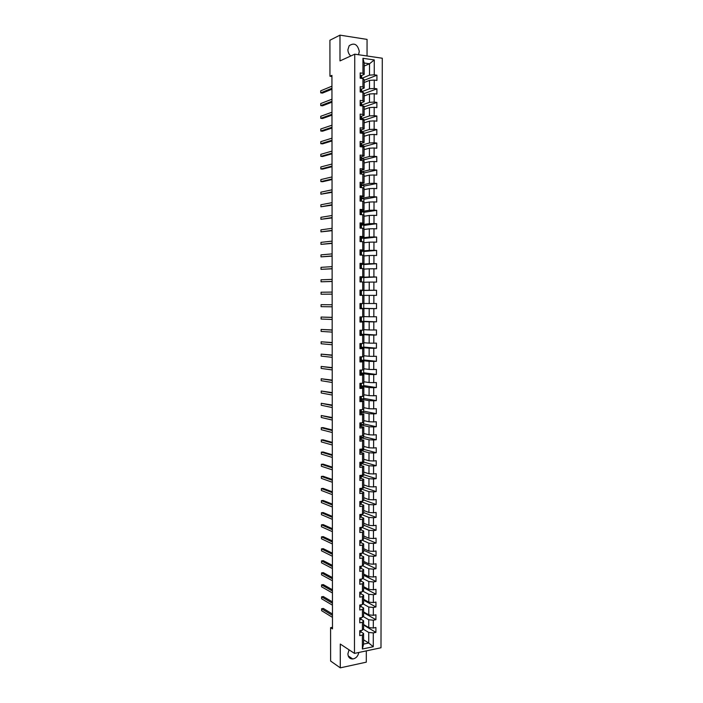 <?xml version="1.0" encoding="UTF-8"?>
<svg xmlns="http://www.w3.org/2000/svg" width="703" height="703" viewBox="0 0 703 703"><rect width="100%" height="100%" fill="white"/><g stroke="black" fill="none" stroke-linecap="round" stroke-linejoin="round"><path stroke-width="1.05" d="M358.512 54.729L359.312 51.433C357.581 44.289 354.189 42.391 349.145 45.757L347.906 49.737C347.985 52.294 348.943 54.377 350.788 55.976M349.048 649.818L347.897 653.869C348.152 657.252 349.778 658.957 352.774 658.983C356.017 658.351 358.029 656.18 358.802 652.472M367.045 55.985L367.063 39.403L339.98 35.15L329.918 40.238L329.953 76.232L331.93 76.486M380.991 647.771L382.291 58.226L354.743 54.175L354.47 653.395L380.991 647.771M354.47 653.395L340.278 644.045L340.287 667.85L366.298 662.164L366.307 650.881M364.189 66.056L369.532 63.771L364.189 63.015L364.18 74.421L362.933 73.288L360.2 72.919L360.2 78.209L362.933 78.578L362.924 87.023L360.191 86.671L360.182 91.961L362.915 92.304L362.906 100.731L360.182 100.406L360.173 105.687L362.906 106.004L362.897 114.422L360.164 114.114L360.164 119.387L362.889 119.677L362.88 128.087L360.156 127.805L360.156 133.06L362.88 133.333L362.871 141.725L360.147 141.461L360.138 146.707L362.862 146.962L362.853 155.337L360.138 155.099L360.129 160.337L362.853 160.565L362.845 168.931L360.121 168.711L360.121 173.94L362.836 174.151L362.827 182.499L360.112 182.305L360.112 187.525L362.827 187.71L362.818 196.04L360.103 195.873L360.094 201.084L362.81 201.243L362.801 209.556L360.094 209.415L360.085 214.617L362.801 214.758L362.792 223.053L360.077 222.93L360.077 228.124L362.783 228.238L362.774 236.533L360.068 236.428L360.068 241.612L362.774 241.709L362.766 249.978L360.059 249.899L360.05 255.075L362.757 255.145L362.748 263.405L360.05 263.353L360.041 268.52L362.748 268.564L362.739 276.815L360.033 276.78L360.033 281.929L362.73 281.965L362.722 290.19L360.024 290.181L360.024 295.33L362.722 295.33L362.713 303.555L360.015 303.555L360.015 308.696L362.704 308.687L362.704 316.886L360.006 316.912L359.998 322.044L362.695 322.009L362.686 330.199L359.998 330.252L359.989 335.375L362.678 335.313L362.678 343.486L360.077 343.556M362.933 73.288L362.95 58.296L374.26 59.94L374.242 74.826L376.931 75.195L364.172 80.309M360.964 631.883L363.592 633.491L363.574 644.08L362.379 649.018L373.275 646.725L373.293 632.902L375.894 632.375L375.903 627.498L373.302 628.016L373.319 620.187L375.912 619.686L375.929 614.8L373.328 615.292L373.337 607.462L375.938 606.97L375.947 602.076L373.346 602.559L373.363 594.703L375.964 594.237L375.973 589.334L373.372 589.791L373.381 581.935L375.991 581.486L376 576.574L373.39 577.014L373.398 569.131L376.008 568.709L376.017 563.788L373.407 564.21L373.425 556.319L376.035 555.915L376.043 550.985L373.434 551.38L373.442 543.481L376.061 543.094L376.07 538.155L373.451 538.533L373.469 530.616L376.079 530.255L376.087 525.308L373.478 525.668L373.486 517.733L376.105 517.39L376.114 512.434L373.495 512.777L373.513 504.833L376.131 504.508L376.14 499.543L373.521 499.859L373.53 491.907L376.158 491.599L376.167 486.634L373.539 486.924L373.557 478.954L376.175 478.673L376.184 473.69L373.565 473.971L373.574 465.984L376.202 465.72L376.21 460.737L373.583 460.992L373.601 452.996L376.228 452.75L376.237 447.758L373.609 447.996L373.618 439.981L376.254 439.762L376.263 434.753L373.627 434.972L373.644 426.949L376.272 426.747L376.281 421.73L373.653 421.923L373.662 413.891L376.298 413.707L376.307 408.689L373.671 408.865L373.688 400.807L376.325 400.648L376.333 395.622L373.697 395.771L373.706 387.704L376.351 387.564L376.36 382.529L373.715 382.66L373.732 374.585L376.369 374.462L376.386 369.418L373.741 369.532L373.75 361.439L376.395 361.333L376.404 356.28L373.759 356.368L373.776 348.266L376.421 348.187L376.43 343.126L373.785 343.196L373.803 335.076L376.448 335.015L376.457 329.944L373.811 329.997L373.82 321.86L376.474 321.825L376.483 316.745L373.829 316.772L373.847 308.626L376.492 308.608L376.5 303.52L373.855 303.52L373.864 295.365L376.518 295.365L376.527 290.269L373.873 290.26L373.891 282.079L376.544 282.105L376.553 277L373.899 276.964L373.908 268.774L376.571 268.827L376.58 263.713L373.917 263.651L373.934 255.444L376.597 255.514L376.606 250.391L373.943 250.312L373.952 242.096L376.615 242.192L376.632 237.052L373.961 236.955L373.978 228.721L376.641 228.835L376.65 223.695L373.987 223.572L374.005 215.329L376.667 215.461L376.676 210.311L374.014 210.162L374.022 201.902L376.694 202.06L376.703 196.902L374.031 196.735L374.049 188.466L376.72 188.641L376.729 183.474L374.058 183.281L374.066 174.994L376.746 175.196L376.755 170.021L374.075 169.81L374.093 161.505L376.773 161.734L376.782 156.541L374.101 156.312L374.119 147.99L376.79 148.236L376.799 143.043L374.128 142.788L374.137 134.458L376.817 134.721L376.826 129.519L374.145 129.247L374.163 120.898L376.843 121.188L376.852 115.977L374.172 115.679L374.181 107.313L376.87 107.629L376.878 102.41L374.189 102.084L374.207 93.71L376.896 94.044L376.905 88.815L374.216 88.473L374.233 80.08L376.922 80.432L376.931 75.195M362.379 649.018L362.388 635.099L359.751 635.635L359.751 630.714L362.397 630.187L362.405 622.313L359.76 622.823L359.76 617.893L362.405 617.383L362.414 609.492L359.769 609.993L359.778 605.046L362.423 604.562L362.432 596.662L359.778 597.137L359.787 592.181L362.432 591.715L362.44 583.806L359.795 584.255L359.795 579.298L362.449 578.85L362.449 570.924L359.804 571.354L359.804 566.39L362.458 565.968L362.467 558.024L359.813 558.437L359.813 553.463L362.467 553.059L362.476 545.097L359.822 545.493L359.831 540.51L362.484 540.124L362.493 532.153L359.831 532.523L359.839 527.531L362.493 527.171L362.502 519.192L359.839 519.543L359.848 514.534L362.511 514.192L362.52 506.195L359.857 506.529L359.857 501.52L362.52 501.195L362.528 493.19L359.866 493.497L359.866 488.48L362.537 488.181L362.537 480.158L359.874 480.448L359.874 475.421L362.546 475.14L362.555 467.1L359.883 467.372L359.892 462.337L362.555 462.073L362.563 454.024L359.892 454.27L359.901 449.226L362.572 448.989L362.581 440.922L359.91 441.15L359.91 436.097L362.581 435.878L362.59 427.802L359.918 428.004L359.918 422.942L362.599 422.749L362.607 414.656L359.927 414.84L359.927 409.77L362.607 409.594L362.616 401.492L359.936 401.65L359.945 396.571L362.625 396.422L362.634 388.302L359.945 388.443L359.954 383.355L362.634 383.223L362.643 375.086L359.962 375.209L359.962 370.112L362.651 369.998L362.66 361.852L359.971 361.948L359.971 356.852L362.66 356.755L362.669 348.591L359.98 348.67L359.98 343.556M332.484 627.304L330.577 627.682L332.484 628.895L331.93 75.37L329.953 76.232M362.933 78.578L364.172 79.676L364.163 88.086L361.386 89.158M364.172 82.506L369.514 80.379L369.497 88.763L361.65 91.75M364.163 88.086L362.924 87.023M374.233 80.08L369.514 80.379M374.216 88.473L369.497 88.763M362.915 92.304L364.154 93.332L364.145 101.724L361.351 102.735M364.154 95.977L369.488 93.991L369.479 102.357L361.641 105.151M364.145 101.724L362.906 100.731M374.207 93.71L369.488 93.991M374.189 102.084L369.479 102.357M362.906 106.004L364.145 106.961L364.136 115.336L361.316 116.285M364.136 109.431L369.47 107.585L369.462 115.933L361.632 118.535M364.136 115.336L362.897 114.422M374.181 107.313L369.47 107.585M374.172 115.679L369.462 115.933M362.889 119.677L364.128 120.573L364.119 128.93L361.263 129.827M364.128 122.867L369.453 121.144L369.444 129.484L361.614 131.892M364.119 128.93L362.88 128.087M374.163 120.898L369.453 121.144M374.145 129.247L369.444 129.484M362.88 133.333L364.11 134.159L364.101 142.507L361.21 143.333M364.11 136.277L369.435 134.686L369.426 143.008L361.606 145.222M364.101 142.507L362.871 141.725M374.137 134.458L369.435 134.686M374.128 142.788L369.426 143.008M362.862 146.962L364.101 147.718L364.092 156.048L361.131 156.822M364.101 149.66L369.418 148.201L369.409 156.505L361.597 158.535M364.092 156.048L362.853 155.337M374.119 147.99L369.418 148.201M374.101 156.312L369.409 156.505M362.853 160.565L364.084 161.251L364.075 169.572L361.034 170.293M364.084 163.026L369.4 161.699L369.383 169.985L361.579 171.822M364.075 169.572L362.845 168.931M374.093 161.505L369.4 161.699M374.075 169.81L369.383 169.985M362.836 174.151L364.075 174.766L364.066 183.07L360.92 183.747M364.066 176.365L369.383 175.17L369.365 183.448L361.57 185.082M364.066 183.07L362.827 182.499M374.066 174.994L369.383 175.17M374.058 183.281L369.365 183.448M362.827 187.71L364.057 188.263L364.049 196.55L360.753 197.174M364.057 189.678L369.356 188.615L369.347 196.875L361.553 198.325M364.049 196.55L362.818 196.04M374.049 188.466L369.356 188.615M374.031 196.735L369.347 196.875M362.81 201.243L364.04 201.726L364.031 210.004L360.516 210.575M364.04 202.974L369.339 202.042L369.33 210.285L361.544 211.55M364.031 210.004L362.801 209.556M374.022 201.902L369.339 202.042M374.014 210.162L369.33 210.285M362.801 214.758L364.031 215.171L364.022 223.431L360.077 223.985L361.527 224.503M364.031 216.243L369.321 215.443L369.312 223.677L361.535 224.74M364.022 223.431L362.792 223.053M374.005 215.329L369.321 215.443M373.987 223.572L369.312 223.677M362.783 228.238L364.013 228.589L364.005 236.841L360.068 237.289M364.013 229.494L369.303 228.818L369.295 237.043L361.518 237.922M364.005 236.841L362.774 236.533M373.978 228.721L369.303 228.818M373.961 236.955L369.295 237.043M362.774 241.709L363.996 241.99L363.987 250.224L360.059 250.576M363.996 242.72L369.286 242.175L369.277 250.382L361.5 251.024L361.5 252.641L360.454 252.474L361.5 253.66L361.509 255.119L361.5 253.66M363.987 250.224L362.766 249.978M373.952 242.096L369.286 242.175M373.943 250.312L369.277 250.382M362.757 255.145L363.987 255.365L363.978 263.59L360.05 263.845M363.987 255.927L369.268 255.505L369.26 263.704L361.386 264.214M363.978 263.59L362.748 263.405M373.934 255.444L369.268 255.505M373.917 263.651L369.26 263.704M362.748 268.564L363.969 268.722L363.961 276.92L360.033 277.087M363.969 269.108L369.251 268.818L369.233 277L360.033 277.377M363.961 276.92L362.739 276.815M373.908 268.774L369.251 268.818M373.899 276.964L369.233 277M362.73 281.965L363.961 282.052L363.952 290.242L360.024 290.304M363.961 282.272L369.233 282.105L369.216 290.269L360.024 290.418L361.474 290.734L361.465 292.343L360.437 292.395L360.657 293.318L361.474 293.362L361.474 294.961L360.024 294.988M363.952 290.242L362.722 290.19M373.891 282.079L369.233 282.105M373.873 290.26L369.216 290.269M362.722 295.33L363.943 295.357L363.934 303.529L362.713 303.555M363.943 295.409L369.216 295.365L369.198 303.52L363.934 303.476M373.864 295.365L369.216 295.365M373.855 303.52L369.198 303.52M362.704 316.886L363.926 316.798L363.926 308.635L360.015 308.573M363.767 303.538L363.759 308.441L360.015 308.459L369.189 308.608L369.18 316.745L363.926 316.578M363.926 308.635L362.704 308.687M373.847 308.626L369.189 308.608M373.829 316.772L369.18 316.745M362.686 330.199L363.908 330.05L363.917 321.895L359.998 321.737M363.75 316.816L363.741 321.412L359.998 321.456L369.172 321.825L369.163 329.953L363.908 329.663M363.917 321.895L362.695 322.009M373.82 321.86L369.172 321.825M373.811 329.997L369.163 329.953M362.678 343.486L363.89 343.275L363.899 335.138L359.989 334.883M361.316 334.523L369.154 335.023L369.145 343.134L363.89 342.721M363.899 335.138L362.678 335.313M373.803 335.076L369.154 335.023M373.785 343.196L369.145 343.134M362.66 356.755L363.882 356.474L363.89 348.354L359.98 348.003M361.421 347.519L369.137 348.196L369.128 356.298L363.882 355.753M363.89 348.354L362.669 348.591M373.776 348.266L369.137 348.196M373.759 356.368L369.128 356.298M362.651 369.998L363.864 369.655L363.873 361.544L359.971 361.105M361.412 360.49L369.119 361.351L369.11 369.435L363.864 368.767M363.873 361.544L362.66 361.852M373.75 361.439L369.119 361.351M373.741 369.532L369.11 369.435M362.634 383.223L363.855 382.81L363.864 374.717L359.962 374.181L361.404 373.697L361.404 372.107L360.261 371.825M361.404 373.434L369.101 374.479L369.093 382.546L363.855 381.755M363.864 374.717L362.643 375.086M373.732 374.585L369.101 374.479M373.715 382.66L369.093 382.546M362.625 396.422L363.838 395.947L363.846 387.863L360.375 387.3M361.386 386.36L369.084 387.59L369.075 395.64L363.838 394.726M363.846 387.863L362.634 388.302M373.706 387.704L369.084 387.59M373.697 395.771L369.075 395.64M362.607 409.594L363.82 409.058L363.829 400.991L360.577 400.385M361.377 399.26L369.066 400.675L369.057 408.715L363.829 407.678M363.829 400.991L362.616 401.492M373.688 400.807L369.066 400.675M373.671 408.865L369.057 408.715M362.599 422.749L363.811 422.143L363.82 414.093L360.718 413.443M361.368 412.143L369.049 413.733L369.04 421.765L363.811 420.605M363.82 414.093L362.607 414.656M373.662 413.891L369.049 413.733M373.653 421.923L369.04 421.765M362.581 435.878L363.794 435.21L363.803 427.178L360.815 426.475M361.351 425.007L369.031 426.774L369.022 434.788L363.803 433.505M363.803 427.178L362.59 427.802M373.644 426.949L369.031 426.774M373.627 434.972L369.022 434.788M362.572 448.989L363.785 448.259L363.794 440.236L360.885 439.489M361.342 437.846L369.013 439.788L368.996 447.793L363.785 446.387M363.794 440.236L362.581 440.922M373.618 439.981L369.013 439.788M373.609 447.996L368.996 447.793M362.555 462.073L363.767 461.282L363.776 453.268L360.938 452.468M361.333 450.658L368.996 452.785L368.978 460.773L363.767 459.252M363.776 453.268L362.563 454.024M373.601 452.996L368.996 452.785M373.583 460.992L368.978 460.773M362.546 475.14L363.759 474.288L363.767 466.282L360.973 465.43M361.324 463.453L368.978 465.764L368.961 473.734L363.759 472.091M363.767 466.282L362.555 467.1M373.574 465.984L368.978 465.764M373.565 473.971L368.961 473.734M362.537 488.181L363.741 487.267L363.75 479.279L360.999 478.374M361.307 476.23L368.961 478.717L368.943 486.678L363.741 484.912M363.75 479.279L362.537 480.158M373.557 478.954L368.961 478.717M373.539 486.924L368.943 486.678M362.52 501.195L363.732 500.22L363.741 492.249L361.017 491.292M361.298 488.989L368.943 491.643L368.926 499.596L363.732 497.706M363.741 492.249L362.528 493.19M373.53 491.907L368.943 491.643M373.521 499.859L368.926 499.596M362.511 514.192L363.715 513.155L363.723 505.193L361.026 504.183M361.289 501.714L368.917 504.552L368.908 512.487L363.715 510.483M363.723 505.193L362.52 506.195M373.513 504.833L368.917 504.552M373.495 512.777L368.908 512.487M362.493 527.171L363.697 526.072L363.706 518.129L361.026 517.048M361.061 514.385L360.393 514.789L360.472 515.747L361.272 514.411L368.899 517.443L368.89 525.361L363.706 523.234M363.706 518.129L362.502 519.192M373.486 517.733L368.899 517.443M373.478 525.668L368.89 525.361M362.484 540.124L363.688 538.964L363.697 531.029L361.026 529.895L361.254 528.718M361.658 527.285L368.882 530.308L368.873 538.208L363.688 535.967M363.697 531.029L362.493 532.153M373.469 530.616L368.882 530.308M373.451 538.533L368.873 538.208M363.662 561.372L368.838 563.85L368.847 555.968L362.502 553.024L363.671 551.829L363.679 543.911L361.017 542.725L361.245 541.495M362.133 540.176L368.864 543.147L368.855 551.047L363.679 548.683M363.679 543.911L362.476 545.097M373.442 543.481L368.864 543.147M373.434 551.38L368.855 551.047M362.458 565.968L363.662 564.676L363.671 556.776L361.017 555.528M363.671 556.776L362.467 558.024M373.425 556.319L368.847 555.968M373.407 564.21L368.838 563.85M362.449 578.85L363.644 577.506L363.653 569.615L361.008 568.305M362.651 565.757L368.829 568.771L368.82 576.636L363.653 574.043M363.653 569.615L362.449 570.924M373.398 569.131L368.829 568.771M373.39 577.014L368.82 576.636M362.432 591.715L363.636 590.309L363.644 582.435L360.999 581.065M362.783 578.472L368.811 581.548L368.803 589.404L363.636 586.689M363.644 582.435L362.44 583.806M373.381 581.935L368.811 581.548M373.372 589.791L368.803 589.404M362.423 604.562L363.618 603.095L363.627 595.23L360.99 593.798M362.906 591.161L368.794 594.307L368.785 602.146L363.627 599.316M363.627 595.23L362.432 596.662M373.363 594.703L368.794 594.307M373.346 602.559L368.785 602.146M362.405 617.383L363.609 615.854L363.618 608.007L360.982 606.513M363.012 603.833L368.776 607.049L368.767 614.87L363.609 611.926M363.618 608.007L362.414 609.492M373.337 607.462L368.776 607.049M373.328 615.292L368.767 614.87M362.397 630.187L363.592 628.596L363.6 620.758L360.973 619.211M363.117 616.487L368.759 619.756L368.75 627.577L363.6 624.51M363.6 620.758L362.405 622.313M373.319 620.187L368.759 619.756M373.302 628.016L368.75 627.577M363.205 629.115L368.741 632.454L368.732 643.017L363.583 639.809M363.592 633.491L362.388 635.099M373.293 632.902L368.741 632.454M373.275 646.725L368.732 643.017L363.574 644.08M340.287 667.85L330.612 661.04L330.577 627.682M339.98 35.15L339.997 60.906L354.743 54.175M364.18 74.421L361.412 75.555M361.658 78.402L369.514 75.142L369.532 63.771L374.26 59.94M364.189 63.015L362.95 58.296M374.242 74.826L369.514 75.142M375.894 632.375L363.6 625.055M375.912 619.686L363.609 612.638M375.938 606.97L363.627 600.195M375.964 594.237L363.636 587.743M375.991 581.486L363.653 575.265M376.008 568.709L363.662 562.76M376.035 555.915L363.679 550.247M376.061 543.094L363.688 537.707M376.079 530.255L363.706 525.141M376.105 517.39L363.715 512.557M363.556 500.36L362.976 500.826M376.131 504.508L363.732 499.956M363.574 487.39L363.574 488.084L361.149 488.365M376.158 491.599L363.679 487.311M363.583 474.402L363.583 475.395L361.193 475.65M376.175 478.673L363.583 474.639M363.6 461.396L363.6 462.679L361.307 462.899M376.202 465.72L363.6 461.976M363.609 448.365L363.609 449.946L361.096 449.788M376.228 452.75L363.609 449.296M363.627 435.306L363.627 437.187L361.342 437.371M376.254 439.762L363.627 436.589M363.644 422.231L363.636 424.41L361.36 424.577M376.272 426.747L363.636 423.865M363.653 409.128L363.653 411.606L361.368 411.765M376.298 413.707L363.653 411.123M363.671 396.009L363.662 398.786L361.377 398.926M376.325 400.648L363.662 398.355M363.679 382.871L363.679 385.947L361.386 386.061M376.351 387.564L363.679 385.569M363.697 369.699L363.688 373.082L361.404 373.179M376.369 374.462L363.688 372.766M363.706 356.518L363.706 360.191L361.412 360.279M376.395 361.333L363.706 359.936M363.723 343.301L363.715 347.291L361.421 347.352M376.421 348.187L363.715 347.08M363.732 330.067L363.732 334.356L361.43 334.417L361.439 332.835L360.261 332.704M376.448 335.015L363.732 334.206M376.474 321.825L363.75 321.315M376.492 308.608L363.759 308.397M363.776 295.348L363.776 290.444L360.138 290.418M376.527 290.269L363.776 290.48M363.785 282.035L363.794 277.421L361.474 277.536M376.553 277L363.794 277.518M363.803 268.695L363.803 264.372L361.5 264.328M376.58 263.713L363.803 264.521M363.811 255.338L363.82 251.305L361.509 251.235M376.606 250.391L363.82 251.516M363.829 241.955L363.829 238.212L361.518 238.132M376.632 237.052L363.829 238.484M363.838 228.545L363.846 225.101L361.535 225.004M376.65 223.695L363.846 225.426M363.855 215.109L363.855 211.972L361.544 211.849M376.676 210.311L363.855 212.35M363.873 201.656L363.873 198.817L361.553 198.677M376.703 196.902L363.873 199.257M363.882 188.184L363.89 185.636L361.57 185.478M376.729 183.474L363.89 186.137M363.899 174.678L363.899 172.437L361.579 172.261M376.755 170.021L363.899 172.991M363.908 161.154L363.917 159.212L361.588 159.019M376.782 156.541L363.917 159.827M363.926 147.612L363.926 145.969L361.606 145.758M376.799 143.043L363.926 146.646M363.943 134.045L363.943 132.7L361.597 132.463M376.826 129.519L363.943 133.438M363.952 120.45L363.952 119.413L361.509 119.15M376.852 115.977L363.952 120.204M363.969 106.83L363.969 106.1L361.483 105.81M376.878 102.41L364.075 106.909M363.987 93.183L363.389 92.691M376.905 88.815L364.154 93.613M359.751 632.577L360.947 632.015L361.166 630.591M332.475 614.035L323.318 608.447L321.596 608.763L332.475 615.424M321.596 608.763L321.605 610.67L332.475 617.375M360.006 630.661L360.947 630.477L360.947 632.015M359.76 619.861L360.955 619.317L361.175 617.726M332.457 601.9L323.301 596.531L321.579 596.829L332.457 603.244M321.579 596.829L321.579 598.745L332.466 605.195M360.006 617.84L360.384 618.227L360.973 617.656M359.769 607.12L360.964 606.601L361.184 605.072M332.449 589.747L323.283 584.588L321.561 584.878L332.449 591.03M321.561 584.878L321.561 586.794L332.449 592.989M360.024 605.002L360.402 605.494L361.008 604.817M359.874 607.164L359.874 605.028M359.787 594.36L360.982 593.868L361.193 592.401M332.431 577.576L323.266 572.629L321.535 572.901L332.44 578.806M321.535 572.901L321.543 574.826L332.44 580.766M360.068 592.137L360.411 592.734L361.043 591.961M359.795 581.583L360.99 581.109L361.21 579.703M332.422 565.379L323.248 560.643L321.517 560.915L332.422 566.565M321.517 560.915L321.517 562.831L332.422 568.525M360.121 579.246L360.419 579.957L361.078 579.079M359.804 568.78L360.999 568.332L361.219 566.987M332.414 553.164L323.222 548.648L321.499 548.902L332.414 554.298M321.499 548.902L321.499 550.827L332.414 556.266M360.217 566.319L360.428 567.163L361.114 566.179M359.813 555.95L361.008 555.537L361.228 554.254M332.396 540.941L323.204 536.626L321.473 536.872L332.396 542.013M321.473 536.872L321.482 538.797L332.405 543.981M360.393 553.375L360.446 554.342L361.157 553.252M359.822 543.111L361.026 542.716L361.201 540.308M332.387 528.682L323.187 524.596L321.456 524.825L332.387 529.702M321.456 524.825L321.456 526.758L332.387 531.679M360.832 540.361L360.454 541.495L361.026 541.152M359.971 530.299L361.034 529.869L361.254 527.338L361.254 528.876M332.37 516.415L323.169 512.54L321.438 512.759L332.378 517.382M321.438 512.759L321.438 514.693L332.378 519.359M361.008 527.373L360.393 527.672L360.463 528.63L361.034 528.305M359.98 517.408L361.043 517.004L361.263 515.914M361.272 515.976L361.263 514.359M332.361 504.121L323.152 500.466L321.412 500.668L332.361 505.035M321.412 500.668L321.42 502.61L332.361 507.012M359.989 504.499L361.061 504.121L361.28 503.093M361.105 501.371L360.393 501.88L360.481 502.838L361.184 501.362M332.352 491.81L323.125 488.374L321.394 488.567L332.352 492.671M321.394 488.567L321.394 490.509L332.352 494.657M359.866 491.502L361.07 491.212L361.289 490.246M361.157 488.33L360.393 488.954L360.498 489.912L361.07 489.64L361.122 488.453M332.334 479.481L323.108 476.256L321.376 476.441L332.334 480.29M321.376 476.441L321.376 478.383L332.343 482.276M360.015 478.611L361.078 478.277L361.298 477.381M361.21 475.281L360.393 476.01L360.507 476.959L361.078 476.704L361.114 475.588M332.326 467.135L323.09 464.129L321.35 464.296L332.326 467.882M321.35 464.296L321.359 466.247L332.326 469.868M359.883 465.571L361.087 465.324L361.307 464.49M361.263 462.196L360.402 463.04L360.516 463.989L361.096 463.752L361.114 462.697M332.308 454.762L323.072 451.976L321.333 452.134L332.317 455.456M321.333 452.134L321.333 454.085L332.317 457.451M359.901 452.574L361.105 452.354L361.324 451.581M332.299 442.372L323.046 439.806L321.306 439.955L332.299 443.013M321.306 439.955L321.315 441.906L332.299 445.008M361.324 449.129L360.402 450.043L360.525 450.992L361.324 450.122L361.324 451.695M359.91 439.551L361.114 439.357L361.333 438.654M361.333 436.08L360.402 437.029L360.542 437.978L361.114 437.776L361.043 436.844M332.291 429.964L323.029 427.617L321.289 427.749L332.291 430.544M321.289 427.749L321.289 429.709L332.291 432.547M359.918 426.51L361.122 426.343L361.342 425.702M361.351 423.127L360.402 423.997L360.551 424.937L361.122 424.753L360.92 423.865M332.273 417.529L321.271 415.526L332.273 418.065M321.271 415.526L321.271 417.485L332.282 420.06M359.927 413.443L361.36 412.731M361.36 410.148L360.411 410.939L360.56 411.879L361.14 411.712L361.368 411.176L360.709 410.851M332.264 405.077L321.245 403.285L332.264 405.552M321.245 403.285L321.253 405.253L332.264 407.564M359.936 400.359L361.377 399.761L361.377 398.179L360.437 397.836L360.569 398.794L361.377 398.179M332.247 392.608L321.227 391.026L332.247 393.03M321.227 391.026L321.227 392.995L332.255 395.042M361.368 397.142L360.411 397.854M359.945 387.248L361.377 386.712M360.05 383.346L359.945 387.3M361.386 384.119L360.411 384.752L360.586 385.683L361.157 385.56L361.395 385.147L360.323 384.831M332.238 380.121L321.209 378.75L332.238 380.481M321.209 378.75L321.209 380.718L332.238 382.494M361.395 371.131L361.395 370.05L361.395 371.131L360.419 371.623L360.595 372.564L361.404 372.107M332.229 367.607L321.183 366.448L332.229 367.915M321.183 366.448L321.183 368.425L332.229 369.927M359.971 360.964L361.404 360.613M360.068 361.017L359.971 356.904M361.404 358.012L360.419 358.477L360.604 359.409L361.184 359.321L360.226 358.802M332.211 355.077L321.166 354.127L332.211 355.331M321.166 354.127L321.166 356.105L332.211 357.344M359.98 347.783L361.421 347.537L361.43 345.946L360.226 345.762M359.98 343.626L361.228 343.53L361.193 345.155L360.419 345.305L360.613 346.236L361.412 345.964L361.412 347.563M332.203 342.528L321.139 341.79L332.203 342.721M321.139 341.79L321.148 343.767L332.203 344.742M359.989 334.584L361.439 334.426M359.998 330.419L361.439 330.225L361.439 331.825L360.428 332.115L360.63 333.037L361.43 332.844L361.43 334.443M332.185 329.953L321.122 329.435L332.185 330.094M321.122 329.435L321.122 331.412L332.194 332.115M359.998 321.368L361.439 321.289M360.006 317.009L361.447 317.079L361.439 318.696L361.447 317.079L360.006 317.053M361.439 318.696L360.428 318.898L360.639 319.821L361.439 319.707L360.331 319.619M332.176 317.361L321.095 317.053L332.176 317.44M321.095 317.053L321.104 319.039L332.176 319.47M360.015 308.125L361.456 308.142L361.465 306.543L360.454 306.517M361.465 305.524L361.465 303.924L360.015 303.916L361.465 303.924L361.465 305.524L360.437 305.656L360.648 306.587L361.447 306.543M321.078 304.663L332.159 304.768L321.078 304.663L321.078 306.649L332.168 306.807M360.024 294.856L361.465 294.961L361.474 293.362M332.15 294.118L321.06 294.232L321.06 292.237L332.15 292.079M360.472 292.369L361.474 292.343L361.474 290.734M332.15 294.144L321.06 294.232M360.033 281.56L361.483 281.762L360.033 281.841M360.173 277.386L360.033 281.648M361.474 280.146L361.254 281.683M332.141 281.411L321.043 281.798L321.034 279.803L332.141 279.372M360.358 279.214L361.474 279.135L360.446 279.109L361.254 280.066M332.141 281.49L321.043 281.798M360.041 268.247L361.491 268.546L361.5 266.929M360.05 264.073L361.491 264.31M332.124 268.678L321.016 269.346L321.016 267.342L332.124 266.639M360.314 266.042L361.5 265.91L360.454 265.804L360.683 266.727L361.491 266.92L361.483 268.528M332.124 268.818L321.016 269.346M360.05 254.917L361.307 255.11M360.059 250.734L361.5 251.024M332.115 255.927L320.999 256.867L320.99 254.873L332.115 253.888M360.305 252.852L361.5 252.641M332.115 256.129L320.999 256.867M360.068 237.377L361.509 237.746L361.518 239.389L360.463 239.117L361.509 240.391L361.518 241.665L361.509 240.391M360.068 241.56L360.173 237.377M332.097 243.159L320.972 244.372L320.972 242.368L332.097 241.111M360.323 239.626L361.518 239.389L361.509 237.746M332.097 243.414L320.972 244.372M360.375 226.384L361.298 225.742L360.463 225.742L361.527 227.139M332.088 230.364L320.955 231.858L320.946 229.855L332.088 228.317M332.088 230.681L320.955 231.858M360.094 210.584L361.535 211.181M360.463 213.106L361.544 212.781L361.316 212.359L360.472 212.341L361.535 213.826M332.08 217.552L320.928 219.327L320.928 217.315L332.071 215.496M332.08 217.921L320.928 219.327M360.103 197.148L361.553 197.842M361.544 200.425L361.324 201.155M332.062 204.722L320.911 206.77L320.911 204.758L332.062 202.657M360.604 199.793L361.553 199.441L361.324 198.958L360.481 198.914L361.324 199.986M332.062 205.153L320.911 206.77M360.112 183.703L361.562 184.485M360.903 186.418L361.57 186.075L361.333 185.53L360.49 185.469L361.562 187.139M332.053 191.866L320.893 194.195L320.884 192.183L332.044 189.801M332.053 192.35L320.893 194.195M360.121 170.223L361.351 170.434L361.57 171.101M361.14 173L361.351 172.077L360.49 171.998L361.57 173.755M332.036 178.993L320.867 181.602L320.867 179.581L332.036 176.928M332.036 179.537L322.642 181.726L320.867 181.602M360.129 156.725L361.36 156.954L361.588 157.692M361.28 159.563L361.579 160.354M332.027 166.093L320.849 168.984L320.84 166.963L332.018 164.019M332.027 166.699L322.615 169.124L320.849 168.984M360.147 143.201L361.377 143.456L361.597 144.256M361.597 146.822L361.368 146.145L361.368 146.822M332.009 153.175L320.823 156.347L320.823 154.326L332.009 151.101M361.36 146.127L361.368 145.099L360.507 144.994L361.368 146.145M332.009 153.834L322.598 156.497L320.823 156.347M360.296 129.607L361.386 129.932L361.606 130.802M332.001 140.231L320.805 143.693L320.796 141.663L331.992 138.157M361.404 132.682L361.386 131.584L360.516 131.452L360.797 132.375L361.562 133.201M332.001 140.96L322.58 143.86L320.805 143.693M360.27 119.396L360.164 116.1L361.395 116.39L361.623 117.331M331.983 127.269L320.779 131.022L320.779 128.983L331.983 125.196M361.43 119.211L361.395 118.034L360.525 117.884L361.518 119.528M331.983 128.051L322.554 131.197L320.779 131.022M360.314 102.436L361.412 102.814L361.632 103.833M331.974 114.29L320.761 118.324L320.753 116.285L331.974 112.208M361.456 105.714L361.404 104.466L360.534 104.299L361.491 105.837M331.974 115.134L322.536 118.508L320.761 118.324M360.331 88.815L361.421 89.219L361.641 90.309M331.957 101.285L320.735 105.599L320.735 103.561L331.957 99.193M361.553 92.128L360.832 90.564L361.465 92.119M331.957 102.19L322.519 105.802L320.735 105.599M360.34 75.177L361.43 75.608L361.658 76.759M331.948 88.253L320.717 92.866L320.709 90.819L331.948 86.17M361.667 76.689L361.667 78.341L361.43 77.26L360.542 77.058L361.43 78.314M331.948 89.219L322.492 93.077L320.717 92.866M359.857 630.688L359.857 632.612M359.866 617.867L359.866 619.897M360.955 617.77L360.955 619.317M361.184 604.791L361.184 605.292M360.964 605.055L360.964 606.601M359.883 592.163L359.883 594.404M360.982 592.313L360.982 593.868M359.892 579.281L359.892 581.618M360.99 579.553L360.99 581.109M359.91 566.372L359.901 568.815M360.999 566.776L360.999 568.332M359.918 553.446L359.918 555.994M361.228 553.243L361.228 554.439M361.017 553.973L361.008 555.537M359.927 540.493L359.927 543.147M359.936 527.522L359.936 530.282M359.945 514.526L359.945 517.39M361.263 514.508L361.263 516.072M361.043 515.44L361.043 517.004M359.962 501.511L359.954 504.482M361.28 501.67L361.28 503.234M361.061 502.548L361.061 504.121M359.971 488.471L359.962 491.555M361.289 488.813L361.289 490.386M361.07 489.64L361.07 491.212M359.98 475.404L359.98 478.602M361.298 475.94L361.298 477.513M361.078 476.704L361.078 478.277M359.989 462.328L359.989 465.623M361.316 463.04L361.307 464.613M361.096 463.752L361.087 465.324M361.096 462.214L361.096 462.75M359.998 449.217L359.998 452.627M361.105 450.772L361.105 452.354M361.105 449.12L361.105 449.771M360.015 436.088L360.006 439.603M361.333 437.178L361.333 438.751M361.114 437.776L361.114 439.357M361.114 436.001L361.114 436.774M360.024 422.934L360.015 426.563M361.351 424.217L361.342 425.79M361.122 424.753L361.122 426.343M361.131 422.855L361.131 423.751M360.033 409.761L360.033 413.496M361.36 411.229L361.36 412.81M361.36 409.673L361.36 410.227M361.14 411.712L361.14 413.302M361.14 409.691L361.14 410.71M360.041 396.571L360.041 400.411M361.368 398.214L361.368 399.805M361.149 398.645L361.149 400.244M361.149 396.501L361.149 397.643M361.386 385.191L361.377 386.773M361.157 385.56L361.157 387.16M361.166 383.293L361.157 384.55M360.068 370.112L360.059 374.172M361.395 372.133L361.395 373.724M361.175 372.449L361.175 374.049M361.175 370.059L361.175 371.448M361.404 359.066L361.404 360.657M361.404 356.799L361.404 358.055M361.184 359.321L361.184 360.92M361.184 356.808L361.184 358.31M360.085 343.653L360.085 347.844M361.421 343.521L361.421 344.953L361.43 343.521M361.193 346.166L361.193 347.774M360.094 330.454L360.094 334.646M361.21 332.994L361.201 334.602M361.21 330.375L361.21 331.974M360.103 317.22L360.103 321.42M361.439 319.707L361.439 321.306L361.447 319.698M361.219 319.795L361.219 321.403M361.219 317.167L361.219 318.775M360.121 303.968L360.112 308.178M361.228 306.57L361.228 308.186M361.237 303.942L361.228 305.559M360.129 290.699L360.121 294.917M361.245 293.327L361.237 294.944M361.245 290.691L361.245 292.307M361.474 277.518L361.474 279.135L361.483 277.527M361.254 277.421L361.254 279.038M360.147 264.082L360.147 268.309M361.491 264.284L361.491 265.901M361.263 266.771L361.263 268.397M361.272 264.135L361.263 265.752M360.156 250.743L360.156 254.978M361.28 253.467L361.272 255.084M361.28 250.813L361.28 252.439M361.289 240.127L361.289 241.656M361.289 237.473L361.289 239.099M360.182 223.993L360.182 228.132M361.527 224.442L361.527 226.067M361.298 226.77L361.298 228.176M361.298 224.116L361.298 225.742M360.191 210.575L360.191 214.617M361.535 213.765L361.535 214.687M361.535 211.12L361.535 212.745M361.316 213.387L361.307 214.679M361.316 210.724L361.316 212.359M360.2 197.148L360.2 201.084M361.553 197.771L361.544 199.397M361.324 197.323L361.324 198.958M360.217 183.685L360.208 187.534M361.562 184.397L361.562 186.031M361.333 186.559L361.333 187.604M361.342 183.887L361.333 185.53M360.226 170.205L360.226 173.949M361.57 171.005L361.57 172.639M361.351 173.114L361.342 174.036M361.351 170.434L361.351 172.077M360.235 156.707L360.235 160.346M361.588 157.586L361.579 159.221M361.36 159.634L361.36 160.442M361.36 156.954L361.36 158.597M360.244 143.175L360.244 146.716M361.597 144.141L361.597 145.785M361.377 143.456L361.368 145.099M360.261 129.624L360.252 133.069M361.606 130.679L361.606 132.322M361.386 132.621L361.386 133.183M361.386 129.932L361.386 131.584M361.623 117.19L361.623 118.842M361.395 119.079L361.395 119.519M361.395 116.39L361.395 118.034M360.279 102.453L360.279 105.696M361.632 103.684L361.632 105.327M361.412 102.814L361.404 104.466M360.288 88.833L360.288 91.97M361.641 90.151L361.641 91.803M361.421 89.219L361.421 90.88M360.305 75.186L360.296 78.226M361.658 76.592L361.658 78.244M361.43 75.608L361.43 77.26M348.231 655.934L352.774 658.983M361.237 554.324L361.237 553.243M361.263 528.779L361.263 527.338M361.289 503.155L361.289 501.59M361.298 490.299L361.298 488.734M361.307 477.434L361.307 475.861M361.316 464.542L361.324 462.969M361.333 451.634L361.333 450.052M361.342 438.698L361.342 437.117M361.351 425.737L361.36 424.164M361.368 412.758L361.368 411.176M361.368 410.183L361.368 409.673M361.386 386.738L361.395 385.147M361.412 360.63L361.412 359.04M361.412 358.029L361.412 356.799M361.439 331.825L361.439 330.225M361.456 308.142L361.465 306.543M361.5 265.91L361.5 264.302M361.509 252.667L361.509 251.05M361.535 226.094L361.535 224.477M361.544 214.687L361.544 213.809M361.544 212.781L361.544 211.155M361.553 199.441L361.562 197.815M361.57 186.075L361.57 184.45M361.579 172.692L361.579 171.057M361.588 159.282L361.597 157.648M361.606 145.846L361.606 144.212M361.614 132.392L361.614 130.758M361.632 118.921L361.632 117.278M361.641 105.415L361.641 103.772M361.65 91.891L361.65 90.239"/></g></svg>
